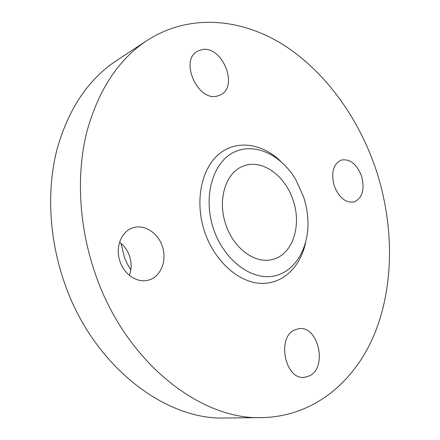 <?xml version="1.0" encoding="UTF-8"?>
<svg xmlns="http://www.w3.org/2000/svg" width="440" height="440" viewBox="0 0 440 440"><rect width="100%" height="100%" fill="white"/><g stroke="black" fill="none" stroke-linecap="round" stroke-linejoin="round"><path stroke-width="0.66" d="M334.219 185.763C339.036 197.753 345.675 203.137 354.139 201.933C362.472 197.989 364.952 189.387 361.565 176.121C356.697 163.9 349.894 158.554 341.154 160.083C333.229 164.148 330.913 172.706 334.219 185.763M294.657 329.934C276.457 337.375 285.087 380 304.381 377.361L309.804 375.738C327.894 366.85 317.928 325.012 298.689 328.691L294.657 329.934M162.311 246.395C158.004 232.683 143.99 223.74 132.6 227.959C121.259 231.506 115.033 247.412 119.955 261.332C124.174 274.599 137.258 283.19 148.06 280.214C160.606 277.426 167.398 260.706 162.311 246.395M119.576 242.215C124.229 245.68 127.556 250.333 129.569 256.163C131.692 262.796 131.626 269.187 129.376 275.346M217.294 96.052L220.33 94.98C239.085 86.867 222.277 45.128 201.938 49.621L197.511 51.221C179.316 60.319 197.802 101.838 217.294 96.052M130.823 269.791L127.309 263.918L124.482 257.593L121.022 243.348M376.425 170.88C393.899 224.901 394.3 284.515 374.869 333.108C355.201 381.216 314.364 416.488 262.174 417.593C199.617 420.415 123.283 360.256 94.155 270.435C78.766 224.224 76.389 174.18 86.653 132.534C98.23 90.189 118.333 59.521 146.955 40.541C189.409 13.184 241.065 18.26 283.465 44.902C325.93 72.061 359.134 118.712 376.425 170.88M262.174 417.593L225.489 418C164.153 420.624 90.778 363.935 63.322 279.416C48.802 235.895 46.855 188.65 57.074 149.055C68.558 108.763 88.303 79.31 116.309 60.709L146.955 40.541M303.562 196.785C305.998 204.226 307.434 211.767 307.863 219.417C309.491 247.742 294.921 272.817 272.547 276.26C250.267 279.939 223.514 259.292 213.422 228.597C202.889 197.23 212.504 163.147 233.206 152.614C253.831 141.796 280.808 154.352 295.609 179.328L303.562 196.785M305.58 242.693C300.388 267.399 282.2 284.741 259.974 283.311C237.809 281.958 214.165 260.568 204.551 231.501C194.585 201.685 201.19 168.883 218.867 154.187C236.533 139.37 262.13 143.248 280.709 161.304M225.731 224.252C217.091 199.419 226.006 172.007 243.469 166.067C261.932 158.598 285.434 175.659 293.166 200.453C302.082 225.962 292.347 255.299 272.041 259.556C255.002 264.115 233.332 248.221 225.731 224.252"/></g></svg>
